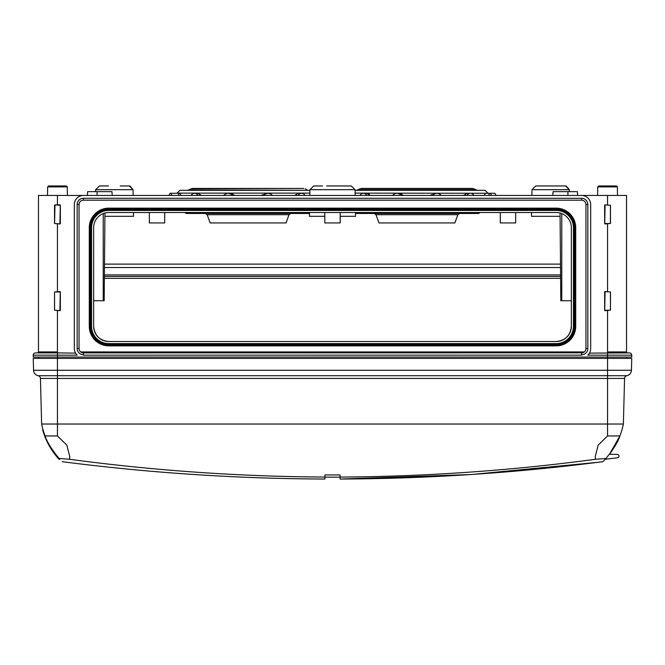 <?xml version="1.0" encoding="UTF-8"?>
<svg xmlns="http://www.w3.org/2000/svg" width="665" height="665" viewBox="0 0 665 665"><rect width="100%" height="100%" fill="white"/><g stroke="black" fill="none" stroke-linecap="round" stroke-linejoin="round"><path stroke-width="1" d="M626.521 358.393L626.546 357.063M54.971 204.928L54.588 223.515L59.9 223.897L60.282 205.31L54.971 204.862L54.588 205.31M54.53 205.31L54.53 223.515L59.9 223.964A0.449 0.449 0 0 0 60.349 223.515L60.349 205.31A0.449 0.449 0 0 0 59.9 204.862L54.971 204.862M37.514 352.891A0.948 0.948 0 0 0 38.47 351.943L38.47 195.444L83.424 195.444A9.102 9.102 0 0 0 74.322 204.546L74.322 348.526A9.102 9.102 0 0 0 77.198 355.168L57.439 355.168L57.439 357.063L631.75 357.063L631.75 355.168A2.278 2.278 0 0 0 629.472 352.891L589.439 353.115M54.53 292.001L54.53 310.214L59.9 310.655A0.449 0.449 0 0 0 60.349 310.214L60.349 292.001A0.449 0.449 0 0 0 59.9 291.553L54.53 292.001L54.588 310.214L59.9 310.588L60.282 292.001L54.588 292.001M605.1 204.928L604.718 223.515L610.412 223.515L610.412 205.31L605.1 204.862A0.449 0.449 0 0 0 604.651 205.31L604.651 223.515A0.449 0.449 0 0 0 605.1 223.964L610.412 223.515M610.47 310.214L610.47 292.001L605.1 291.553A0.449 0.449 0 0 0 604.651 292.001L604.651 310.214A0.449 0.449 0 0 0 605.1 310.655L610.47 310.214L610.412 292.001L605.1 291.619L604.718 310.214L610.412 310.214M607.561 310.655L607.561 351.943L626.53 351.943A0.948 0.948 0 0 0 627.486 352.891A0.948 0.948 0 0 1 626.53 351.943L626.53 195.444L581.576 195.444A9.102 9.102 0 0 1 590.678 204.546L590.678 348.526A9.102 9.102 0 0 1 587.802 355.168L607.561 355.168L607.561 358.393L631.75 358.393L631.442 370.28A5.694 5.694 0 0 1 626.854 375.708A5.694 5.694 0 0 0 631.442 370.28L607.561 370.28L607.561 375.708L626.854 375.708A2.843 2.843 0 0 0 624.56 378.427L623.371 424.029A72.086 72.086 0 0 1 619.896 435.949L619.763 436.29M610.47 223.515L610.47 205.31L605.1 204.862M80.706 351.943L584.294 351.943L582.972 352.666M582.274 352.832L83.424 352.891L83.424 355.168L83.424 352.891L82.028 352.666M75.561 353.115L57.439 352.891L57.439 310.655M77.165 348.526L79.06 348.526A4.364 4.364 0 0 0 83.424 352.891A4.364 4.364 0 0 1 79.06 348.526L79.06 204.546L77.165 204.546L77.165 348.526A6.259 6.259 0 0 0 83.424 354.786M581.576 200.182L581.576 198.286A6.259 6.259 0 0 1 587.835 204.546L587.835 348.526L585.94 348.526L585.94 204.546A4.364 4.364 0 0 0 581.576 200.182L83.424 200.182A4.364 4.364 0 0 0 79.06 204.546M575.715 326.332L574.219 326.332A18.046 18.046 0 0 1 556.181 344.379L556.181 345.875A19.543 19.543 0 0 0 575.715 326.332L575.715 227.688A19.543 19.543 0 0 0 556.181 208.153L556.181 210.431A17.265 17.265 0 0 1 573.438 227.688L573.438 326.332A17.265 17.265 0 0 1 556.181 343.597L108.819 343.597L108.819 345.875A19.543 19.543 0 0 1 89.285 326.332L89.285 227.688A19.543 19.543 0 0 1 108.819 208.153L108.819 208.935A18.761 18.761 0 0 0 90.066 227.688L89.285 227.688M556.181 210.431L108.819 210.431A17.265 17.265 0 0 0 91.562 227.688L90.066 227.688L90.066 326.332A18.761 18.761 0 0 0 108.819 345.093L556.181 345.093A18.761 18.761 0 0 0 574.934 326.332L574.934 227.688L573.438 227.688M91.562 227.688L91.562 326.332A17.265 17.265 0 0 0 108.819 343.597M556.181 208.153L108.819 208.153M556.181 345.875L108.819 345.875M571.351 326.332C570.437 335.534 565.375 340.596 556.181 341.511A15.179 15.179 0 0 0 571.351 326.332L571.351 227.688A15.179 15.179 0 0 0 556.181 212.517L108.819 212.517A15.179 15.179 0 0 0 93.649 227.688L93.649 326.332A15.179 15.179 0 0 0 108.819 341.511C99.625 340.596 94.563 335.534 93.649 326.332M108.819 341.511L556.181 341.511M198.079 195.444A6.725 4.755 -90 0 0 194.579 193.274A6.725 4.755 -90 0 0 191.079 195.444M201.462 195.444L197.862 193.274L194.579 193.274M297.363 193.407L298.302 193.274L294.711 195.444M234.512 195.444L228.502 193.274A6.725 6.492 -90 0 0 223.723 195.444M272.442 195.444A6.725 6.492 90 0 0 267.671 193.274L261.653 195.444M180.681 194.779L179.633 193.299M178.486 194.779L178.702 194.105M179.982 193.532L180.315 193.989M229.891 193.274L231.162 193.448M232.185 193.781L232.991 194.188M233.997 194.928L234.462 195.385M261.578 195.527L262.5 194.654M267.671 193.274A6.725 6.492 90 0 0 262.891 195.444M305.085 195.444A6.725 4.755 90 0 0 301.586 193.274A6.725 4.755 90 0 0 298.086 195.444M169.118 195.444A6.725 1.737 90 0 1 170.398 193.274A6.725 1.737 90 0 1 171.678 195.444M355.143 193.116L487.935 193.274M488.725 195.444A6.725 1.737 -90 0 1 490.005 193.274L485.517 193.274L484.103 195.444M370.289 195.444L366.698 193.274L363.414 193.274A6.725 4.755 -90 0 0 359.915 195.444M403.347 195.444L397.329 193.274A6.725 6.492 -90 0 0 392.558 195.444M441.277 195.444A6.725 6.492 90 0 0 436.498 193.274L430.488 195.444M466.19 193.407L467.138 193.274L463.538 195.444M365.068 193.69L365.758 193.407M367.629 193.399L369.391 194.396M398.726 193.274L399.998 193.448M401.012 193.781L401.826 194.188M402.824 194.928L403.289 195.385M430.405 195.527L431.327 194.654M402.109 195.444A6.725 6.492 -90 0 0 397.329 193.274M436.498 193.274A6.725 6.492 90 0 0 431.718 195.444M473.921 195.444A6.725 4.755 90 0 0 470.421 193.274A6.725 4.755 90 0 0 466.921 195.444M491.285 195.444A6.725 1.737 -90 0 0 490.005 193.274L494.602 193.274A6.725 1.737 90 0 1 495.882 195.444M33.25 355.168L57.439 355.168L57.439 352.891L35.528 352.891A2.278 2.278 0 0 0 33.25 355.168L33.25 357.063L57.439 357.063L57.439 375.708L38.146 375.708A5.694 5.694 0 0 1 33.558 370.28A5.694 5.694 0 0 0 38.146 375.708A2.843 2.843 0 0 1 40.44 378.427L41.629 424.029A72.086 72.086 0 0 0 45.104 435.949C46.916 441.793 51.571 449.299 59.069 458.476L59.858 459.332A2188.174 2188.174 0 0 1 59.01 459.224A72.086 72.086 0 0 1 42.627 429.723L42.909 429.341M607.561 351.943L607.561 355.168L631.75 355.168M581.576 195.444L83.424 195.444M38.479 358.393L38.454 357.063M120.224 185.959L129.6 185.976M99.442 185.959L95.652 189.683L99.442 185.959L108.462 185.959M83.424 355.168L581.576 355.168L581.576 352.891A4.364 4.364 0 0 0 585.94 348.526A4.364 4.364 0 0 1 581.576 352.891M309.516 212.517L309.449 216.308L324.819 216.308M340.181 216.308L355.551 216.308L355.484 212.517M558.434 185.959L542.873 185.959M104.92 216.308L133.507 216.308L133.441 212.517M535.749 185.959L531.958 189.683L535.749 185.959L565.907 185.976M597.602 195.444L597.752 186.89L598.7 185.959L616.422 185.959L602.515 185.959M617.253 186.441L617.369 186.89L597.752 186.89L598.7 185.959M500.288 212.517L500.288 222.95L515.658 222.95L515.658 212.517M164.712 212.517L164.712 222.95L149.342 222.95L149.342 212.517M340.181 212.517L340.181 222.95L324.819 222.95L324.819 212.517M355.093 190.323L485.084 190.323L487.935 193.116M374.196 213.465L375.974 214.712L378.975 222.95L454.852 222.95L457.852 214.712L459.64 213.465L355.501 213.465L478.634 213.465L480.271 212.517M192.376 188.428L303.789 188.428L192.376 188.428L187.563 190.323L179.916 190.323L309.907 190.323M188.993 189.941L308.602 190.323L187.563 190.323M309.857 193.116L177.065 193.116L179.916 190.323M309.499 213.465L186.366 213.465L205.36 213.465L207.148 214.712L210.148 222.95L286.025 222.95L289.026 214.712L290.805 213.465M233.282 195.444A6.725 6.492 -90 0 0 228.502 193.274M571.351 300.721L560.819 300.721L560.055 213.016M104.945 213.016L104.181 300.721L93.649 300.721M112.26 195.444L111.928 191.645L87.647 191.645L87.315 195.444M577.686 195.444L577.353 191.645L553.072 191.645L552.74 195.444M47.481 195.444L47.631 186.89L48.578 185.959L66.301 185.959L52.385 185.959M67.123 186.441L67.248 186.89L47.631 186.89L48.578 185.959M186.366 213.465L184.729 212.517M356.398 190.323L361.211 188.428L472.624 188.428L477.437 190.323M326.623 185.959L351.286 185.959L326.623 185.959M366.914 195.444A6.725 4.755 -90 0 0 363.414 193.274M355.185 195.444L355.085 189.683L351.286 185.959L342.458 185.959L351.286 185.959L355.085 189.683L309.915 189.683L313.714 185.959L322.542 185.959L313.714 185.959M531.559 212.517L531.493 216.308L560.08 216.308M624.56 378.427L607.561 378.427L607.561 424.029L41.629 424.029A72.086 72.086 0 0 0 45.104 435.949L57.439 435.949L66.824 445.143L69.767 456.631L69.534 459.274L59.069 458.476M67.115 462.316L62.178 461.685C149.401 472.931 236.989 478.717 324.927 479.041C236.956 478.717 149.376 472.931 62.178 461.685C149.376 472.931 236.956 478.717 324.927 479.041L324.927 477.063C239.059 476.547 153.931 470.62 69.534 459.274M612.955 449.432L609.456 454.311L617.162 454.378A1.895 1.895 0 0 1 619.04 456.257A1.521 1.521 0 0 1 617.71 457.744L605.192 459.282L602.823 461.685C515.624 472.931 428.044 478.717 340.073 479.041L340.073 477.063C425.941 476.547 511.077 470.62 595.466 459.274L605.931 458.476C613.429 449.299 618.084 441.793 619.896 435.949L607.561 435.949L598.184 445.126L595.233 456.631L595.466 459.274M340.073 477.146L324.927 477.146M469.897 474.577L340.073 479.041C428.011 478.717 515.599 472.931 602.823 461.685L605.931 458.476M33.25 358.393L607.561 358.393L607.561 370.28L33.558 370.28L33.25 358.393M607.561 435.949L607.561 424.029L623.371 424.029M324.927 477.063L324.927 474.943L340.073 474.943L340.073 477.063M473.297 474.353L597.818 462.325M609.456 454.311L619.747 436.323M560.603 276.441L104.397 276.441M560.62 278.344L104.38 278.344M560.495 264.113L104.505 264.113M57.439 204.862L57.439 195.444M38.47 351.943L57.439 351.943M57.439 291.553L57.439 223.964M607.561 223.964L607.561 291.553M607.561 195.444L607.561 204.862M587.835 204.546L585.94 204.546M581.576 198.286L83.424 198.286L83.424 200.182M83.424 198.286A6.259 6.259 0 0 0 77.165 204.546M575.715 227.688L574.934 227.688A18.761 18.761 0 0 0 556.181 208.935L108.819 208.935L108.819 209.65L556.181 209.65A18.046 18.046 0 0 1 574.219 227.688L574.219 326.332L573.438 326.332M108.819 210.431L108.819 209.65A18.046 18.046 0 0 0 90.781 227.688L90.781 326.332L89.285 326.332M91.562 326.332L90.781 326.332A18.046 18.046 0 0 0 108.819 344.379L556.181 344.379L556.181 343.597M587.835 348.526A6.259 6.259 0 0 1 581.576 354.786M95.619 191.645L95.652 189.683L133.042 189.683L129.974 186.025M531.859 195.444L531.958 189.683L569.348 189.683L566.281 186.025M375.974 214.712L457.852 214.712M190.955 188.802L303.789 188.428M103.233 213.581L103.233 300.721M561.767 213.581L561.767 300.721M97.082 191.645L97.082 195.444M567.918 191.645L567.918 195.444M207.148 214.712L289.026 214.712M359.79 188.802L474.045 188.802M357.82 189.941L476.007 189.941M40.44 378.427L57.439 378.427L57.439 435.949M57.439 378.427L57.439 375.708L607.561 375.708L607.561 378.427L57.439 378.427M560.529 267.529L104.472 267.529M560.595 274.928L104.405 274.928M179.483 193.274L170.398 193.274M133.141 195.444L133.042 189.683L129.251 185.959M569.381 191.645L569.348 189.683L565.558 185.959M617.369 186.89L616.422 185.959L617.369 186.89L617.519 195.444M305.21 188.802L307.18 189.941M301.586 193.274L298.302 193.274M67.248 186.89L66.301 185.959L67.248 186.89L67.398 195.444M470.421 193.274L467.138 193.274M309.915 189.683L309.815 195.444M192.044 474.378L193.964 474.502M602.823 461.685L597.885 462.316M472.956 474.378L471.036 474.502"/></g></svg>
